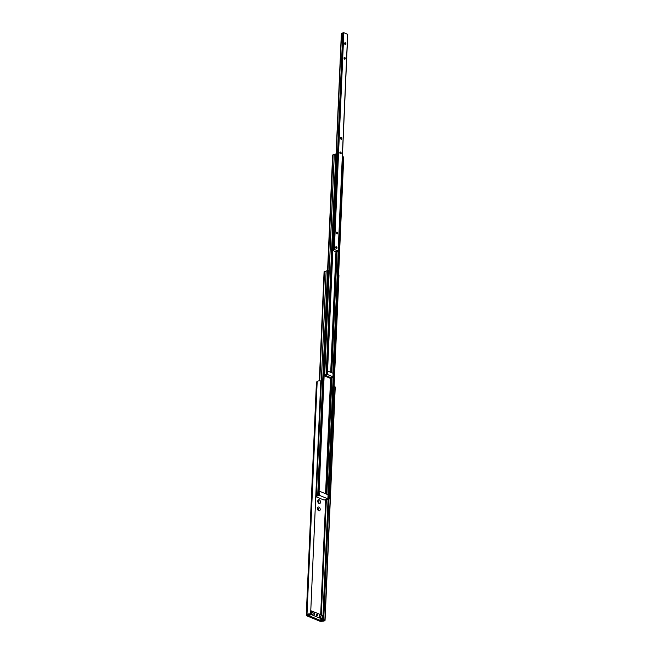 <?xml version="1.0" encoding="UTF-8"?>
<svg xmlns="http://www.w3.org/2000/svg" width="654" height="654" viewBox="0 0 654 654"><rect width="100%" height="100%" fill="white"/><g stroke="black" fill="none" stroke-linecap="round" stroke-linejoin="round"><path stroke-width="0.98" d="M319.226 499.82A1.962 1.308 71.7 0 0 317.762 501.152A1.962 1.308 71.7 0 0 318.318 502.844A1.962 1.308 71.7 0 0 319.062 503.457A1.962 1.308 71.7 0 0 320.525 502.207A1.962 1.308 71.7 0 0 319.226 499.82M318.171 502.624A1.006 0.67 71.7 0 0 318.506 500.931A1.006 0.67 71.7 0 0 317.77 501.422M318.67 502.836A1.006 0.67 71.7 0 0 318.048 500.956M318.907 507.095A1.962 1.308 71.7 0 0 317.443 508.436A1.962 1.308 71.7 0 0 317.999 510.128A1.962 1.308 71.7 0 0 318.743 510.741A1.962 1.308 71.7 0 0 320.207 509.482A1.962 1.308 71.7 0 0 318.907 507.095M317.852 509.899A1.006 0.67 71.7 0 0 318.187 508.207A1.006 0.67 71.7 0 0 317.46 508.706M318.351 510.12A1.006 0.67 71.7 0 0 317.73 508.24M329.003 498.896L323.722 619.976L324.899 619.861A2.82 1.046 2.5 0 1 325.063 620.237A2.82 1.046 2.5 0 1 323.199 621.136L321.49 621.3A1.88 0.695 2.5 0 1 319.52 621.063L306.808 615.839A1.88 0.695 2.5 0 1 306.268 615.316L316.438 382.279A1.88 0.695 2.5 0 1 316.552 382.05L317.182 381.446A2.82 1.046 2.5 0 1 320.803 380.963L310.634 614L310.2 614.417A1.57 0.58 2.5 0 0 308.181 614.686L307.004 614.482A2.82 1.046 2.5 0 1 310.634 614M334.071 386.923L335.077 386.825A2.82 1.046 2.5 0 1 335.24 387.201L325.063 620.237M324.899 619.861L335.077 386.825M323.722 619.976A1.57 0.58 2.5 0 1 323.812 620.188A1.57 0.58 2.5 0 1 322.774 620.687L320.411 620.769L307.699 615.545L308.181 614.686M306.268 615.316A1.88 0.695 2.5 0 1 306.383 615.087L307.004 614.482L317.182 381.446M311.745 613.231A1.022 0.679 -108.3 0 1 313.168 613.967A1.022 0.679 -108.3 0 1 312.138 614.441M317.01 614.31A0.785 0.523 -108.3 0 1 316.945 615.766A0.785 0.523 -108.3 0 1 317.01 614.31M319.471 616.411A1.022 0.679 -108.3 0 1 320.893 617.139A1.022 0.679 -108.3 0 1 319.871 617.613M314.492 614.016A1.962 1.308 -108.3 0 1 313.699 615.324A1.962 1.308 -108.3 0 1 312.293 614.662A1.962 1.308 -108.3 0 1 311.729 612.97A1.962 1.308 -108.3 0 1 311.737 612.88A1.962 1.308 -108.3 0 1 313.192 611.629A1.962 1.308 -108.3 0 1 314.492 614.016M322.226 617.196A1.962 1.308 -108.3 0 1 321.433 618.496A1.962 1.308 -108.3 0 1 320.019 617.842A1.962 1.308 -108.3 0 1 319.463 616.142A1.962 1.308 -108.3 0 1 319.463 616.06A1.962 1.308 -108.3 0 1 320.926 614.809A1.962 1.308 -108.3 0 1 322.226 617.196M310.756 611.179L311.541 610.918L322.577 615.455L322.422 619.158L319.593 620.09L308.549 615.553L308.598 614.474M311.541 610.918L311.378 614.621L322.422 619.158M311.378 614.621L308.549 615.553M327.899 498.446L329.191 498.789L327.646 499.321A1.57 0.58 -177.5 0 0 326.027 499.828A1.57 0.58 -177.5 0 0 326.027 499.852L324.948 499.795M338.592 274.876L329.109 498.708M315.817 495.119A1.57 0.58 -177.5 0 0 316.364 494.71A1.57 0.58 -177.5 0 0 316.364 494.686L317.754 494.203L318.948 494.579L316.675 495.372M328.627 270.781L318.866 494.498L328.627 270.781L327.965 270.503L333.033 154.884L334.268 154.63M326.133 270.969L316.364 494.686L326.133 270.969L327.965 270.503L318.196 494.22M324.171 271.753L324.523 271.5A1.57 0.58 -177.5 0 0 326.133 271.018M315.751 496.648L324.098 500.073L327.883 498.83L319.275 495.291L315.759 496.443M315.792 495.863L316.667 495.577M319.095 491.326L319.275 495.291M327.883 498.83L328.063 494.751L319.446 491.211M324.163 375.085L326.665 374.162L327.417 374.521L325.316 375.429L330.483 377.546L332.927 376.9L334.12 377.284L330.474 378.372L324.139 375.764M336.941 154.213L327.327 374.44L336.941 154.213L335.837 153.927L334.276 154.467L324.662 374.677M343.644 156.976L334.039 377.195L343.644 156.976L342.426 156.747L332.976 373.238L342.426 156.747M332.951 376.786L333.107 373.287L327.801 371.112L327.654 374.603L332.951 376.786L330.548 377.579L325.251 375.396L327.654 374.603M337.055 232.162A0.948 0.629 71.7 0 0 336.974 233.928A0.948 0.629 71.7 0 0 337.055 232.162M336.589 233.601A0.785 0.523 71.7 0 0 337.439 233.118A0.785 0.523 71.7 0 0 336.344 232.849M336.418 246.73A0.948 0.629 71.7 0 0 336.336 248.487A0.948 0.629 71.7 0 0 336.418 246.73M335.952 248.16A0.785 0.523 71.7 0 0 336.802 247.678A0.785 0.523 71.7 0 0 335.706 247.416M341.184 137.495A0.948 0.629 71.7 0 0 341.11 139.253A0.948 0.629 71.7 0 0 341.184 137.495M340.726 138.926A0.785 0.523 71.7 0 0 341.576 138.444A0.785 0.523 71.7 0 0 340.481 138.182M340.546 152.055A0.948 0.629 71.7 0 0 340.472 153.821A0.948 0.629 71.7 0 0 340.546 152.055M340.088 153.494A0.785 0.523 71.7 0 0 340.938 153.011A0.785 0.523 71.7 0 0 339.843 152.742M345.32 42.821A0.948 0.629 71.7 0 0 345.238 44.586A0.948 0.629 71.7 0 0 345.32 42.821M344.854 44.251A0.785 0.523 71.7 0 0 345.704 43.769A0.785 0.523 71.7 0 0 344.609 43.507M344.683 57.389A0.948 0.629 71.7 0 0 344.609 59.146A0.948 0.629 71.7 0 0 344.683 57.389M344.225 58.819A0.785 0.523 71.7 0 0 345.067 58.337A0.785 0.523 71.7 0 0 343.979 58.075M332.853 250.032L334.341 249.444L338.273 251.103L335.87 251.798L332.837 250.433M347.642 34.294L338.183 251.022L347.642 34.294L343.808 32.716L342.802 32.904L333.344 249.624L342.802 32.904M341.404 33.452L342.802 33.076M328.079 499.206L322.774 620.687L323.199 621.136M321.122 619.583L321.49 621.3M307.56 615.291L306.383 615.087L316.552 382.05M307.699 615.545L307.715 615.136M321.327 614.94L326.371 499.493M320.411 620.769L320.452 619.804M320.681 614.678L325.684 499.983M329.101 498.7L338.87 274.982M328.439 498.43L333.72 377.464M327.997 498.413L333.27 377.611M327.924 498.438L333.205 377.628M328.046 494.743L333.156 377.644L328.046 494.743M326.845 494.252L331.921 377.857M326.706 494.195L331.791 377.865M325.994 493.901L331.038 378.347M325.561 493.721L330.597 378.404M317.754 494.203L327.523 270.486M316.413 494.645L326.183 270.928M319.749 380.857L324.523 271.5M319.634 380.857L324.409 271.516M319.414 380.857L324.18 271.59M331.145 372.486L336.426 251.504M330.711 372.306L335.968 251.831M326.665 374.162L336.279 153.943M326.215 374.145L335.837 153.927M324.703 374.644L334.317 154.426M327.85 270.47L332.894 154.892M327.67 270.462L332.714 154.957M333.368 376.925L342.982 156.698M333.082 373.279L342.541 156.682M333.017 373.254L342.475 156.707M331.774 372.739L337.08 251.349M331.643 372.682L336.941 251.365M334.341 249.444L343.808 32.716M333.9 249.427L343.366 32.7M333.393 249.591L342.851 32.872M336.303 153.952L341.568 33.329M336.14 153.911L341.404 33.346M329.191 498.789L338.96 275.072M318.948 494.579L328.717 270.862M319.324 380.857L324.09 271.663M327.417 374.521L337.031 154.303M324.662 374.685L334.276 154.467M327.58 270.47L332.624 155.031M334.12 377.284L343.742 157.058M338.273 251.103L347.732 34.384M336.107 153.903L341.363 33.403"/></g></svg>

